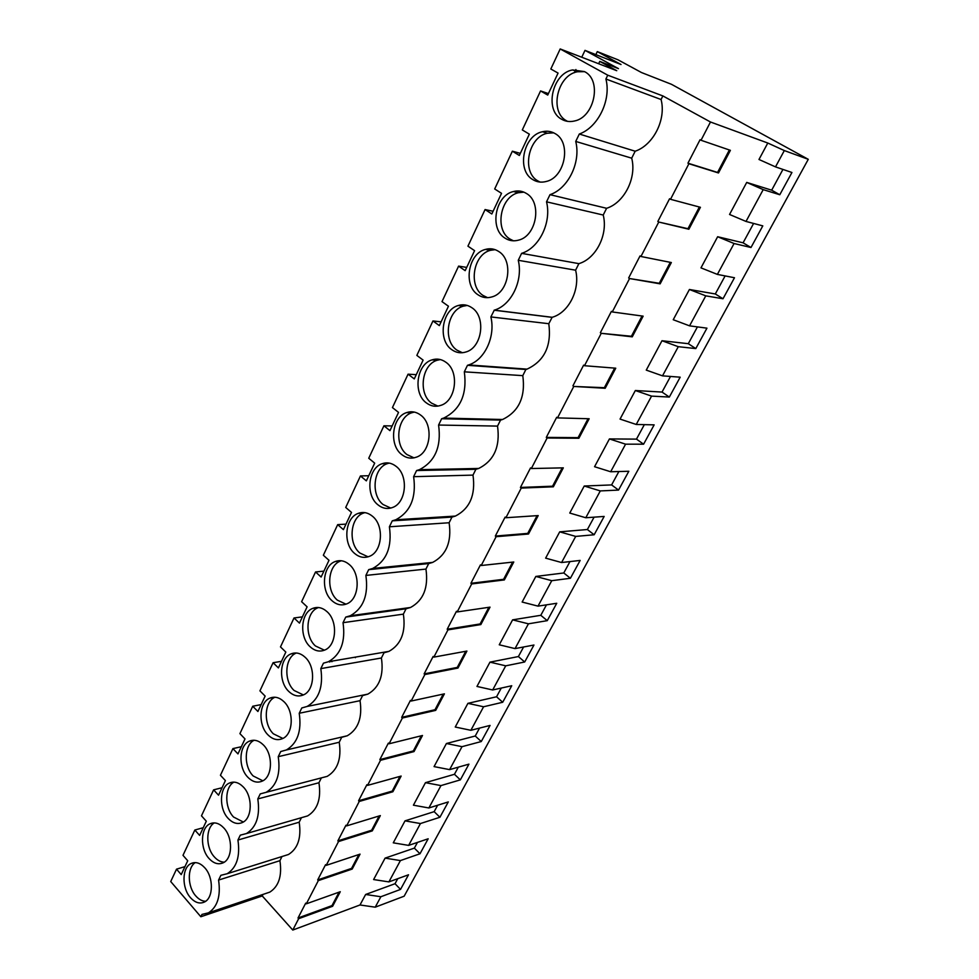 <?xml version="1.0" encoding="UTF-8"?>
<svg xmlns="http://www.w3.org/2000/svg" width="979" height="979" viewBox="0 0 979 979"><rect width="100%" height="100%" fill="white"/><g stroke="black" fill="none" stroke-linecap="round" stroke-linejoin="round"><path stroke-width="1.47" d="M598.646 63.733L599.76 61.396L618.471 68.64L585.001 50.37L621.041 64.516L597.288 51.606L618.018 59.817L641.502 72.544L671.496 84.316L808.275 159.32L404.143 896.201L375.226 907.178L380.868 896.74L400.533 889.409L408.512 874.785L388.896 881.895L400.411 860.59L419.991 853.774L428.166 838.783L408.635 845.391L420.444 823.547L439.914 817.269L448.296 801.923L428.863 807.969L440.966 785.586L460.338 779.871L468.929 764.146L449.606 769.629L462.015 746.671L481.264 741.544L490.063 725.427L470.862 730.297L483.589 706.765L502.704 702.261L511.736 685.741L492.67 689.975L505.727 665.83L524.695 661.988L533.959 645.026L515.04 648.6L528.44 623.819L547.261 620.662L556.745 603.272L538.009 606.136L551.752 580.694L570.402 578.271L580.143 560.429L561.579 562.533L575.701 536.406L594.155 534.767L604.165 516.435L585.785 517.756L600.298 490.92L618.544 490.087L628.824 471.266L610.663 471.756L625.581 444.172L643.595 444.197L654.156 424.862L636.228 424.47L651.561 396.116L669.342 397.058L680.185 377.184L662.514 375.85L678.288 346.688L695.8 348.585L706.948 328.161L689.559 325.848L705.773 295.854L723.004 298.754L734.483 277.742L717.374 274.401L734.079 243.514L750.991 247.503L762.8 225.88L746.01 221.438L763.204 189.632L779.786 194.748L791.938 172.5L775.503 166.883L784.326 150.57L808.275 159.32M574.428 72.679L575.921 69.533M581.746 57.235L585.001 50.37M775.503 166.883L758.982 159.479L767.793 143.032L710.473 121.996L662.869 95.93L661.07 99.515C666.381 119.487 653.336 145.1 635.175 151.219L631.7 158.182C636.876 177.933 624.223 202.763 606.601 208.294L603.223 215.037C608.265 234.605 596.003 258.676 578.883 263.645L575.603 270.192C580.498 289.49 568.713 312.754 552.156 317.294L548.803 323.706C551.691 345.868 544.434 361.006 527.032 369.132L525.882 369.475L522.798 375.642C525.65 396.96 518.894 411.584 502.545 419.501L500.538 420.101L497.528 426.098C500.342 446.632 494.052 460.754 478.67 468.464L475.904 469.284L472.992 475.109C475.745 494.921 469.883 508.578 455.394 516.08L451.968 517.096L449.128 522.749C451.833 541.901 446.351 555.117 432.681 562.399L428.692 563.574L425.938 569.08C428.582 587.608 423.454 600.408 410.544 607.482L406.052 608.779L345.746 617.088L343.029 622.693C345.697 641.563 340.839 654.572 328.442 661.731L323.462 663.162L320.818 668.62C323.425 686.915 318.873 699.532 307.149 706.446L301.801 707.964L299.231 713.263C301.777 731.032 297.506 743.257 286.394 749.963L280.728 751.529L278.244 756.681C280.728 773.948 276.702 785.819 266.166 792.317L260.243 793.908L257.807 798.925C260.243 815.715 256.449 827.255 246.439 833.557L240.296 835.16L237.934 840.043C240.296 856.392 236.722 867.614 227.214 873.721L220.875 875.312L218.574 880.072C220.887 896.005 217.509 906.921 208.454 912.844L201.968 914.423L200.842 916.748L170.725 881.541L176.526 869.156L181.213 874.59L187.723 860.749L182.987 855.328L194.833 830.021L199.63 835.417L206.312 821.21L201.466 815.825L213.618 789.845L218.537 795.193L225.403 780.606L220.434 775.27L232.916 748.605L237.958 753.903L245.007 738.925L239.916 733.638L252.729 706.238L257.905 711.488L265.138 696.093L259.924 690.856L273.092 662.71L278.391 667.911L285.831 652.087L280.483 646.911L294.018 617.969L299.464 623.109L307.112 606.833L301.618 601.718L315.544 571.956L321.124 577.035L328.993 560.306L323.351 555.252L337.682 524.634L343.409 529.639L351.498 512.421L345.722 507.452L360.456 475.941L366.342 480.86L374.676 463.14L368.74 458.245L383.915 425.804L389.948 430.638L398.539 412.392L392.432 407.582L408.059 374.174L414.276 378.91L423.112 360.101L416.846 355.401L432.951 320.965L439.338 325.603L448.455 306.219L442.006 301.618L458.6 266.117L465.172 270.657L474.582 250.661L467.938 246.17L485.07 209.555L491.825 213.973L501.529 193.34L494.689 188.971L512.372 151.194L519.335 155.465L529.345 134.172L522.309 129.938L540.555 90.937L547.726 95.073L558.067 73.082L550.822 68.995L560.196 48.95L616.746 70.696L599.76 61.396M560.196 48.95L607.751 75.187L605.903 79.018L661.07 99.515M662.869 95.93L607.751 75.187M767.793 143.032L784.326 150.57M329.739 662.085L330.045 661.449M351.999 616.219L352.367 615.461M406.664 519.935L407.093 519.066M518.442 190.954L517.83 192.557M388.896 881.895L373.611 879.558L385.09 858.118L400.411 860.59M419.991 853.774L414.362 848.12L385.09 858.118M414.362 848.12L417.458 842.405M408.635 845.391L393.277 842.833L405.025 820.855L420.444 823.547M439.914 817.269L434.162 811.652L405.025 820.855M434.162 811.652L437.65 805.24M428.863 807.969L413.419 805.191L425.461 782.674L440.966 785.586M460.338 779.871L454.452 774.291L425.461 782.674M454.452 774.291L458.331 767.144M449.606 769.629L434.064 766.606L446.424 743.514L462.015 746.671M481.264 741.544L475.243 736.012L446.424 743.514M475.243 736.012L479.539 728.095M470.862 730.297L455.247 727.03L467.913 703.35L483.589 706.765M502.704 702.261L496.549 696.779L467.913 703.35M496.549 696.779L501.285 688.053M492.67 689.975L476.969 686.438L489.965 662.147L505.727 665.83M524.695 661.988L518.393 656.554L489.965 662.147M518.393 656.554L523.594 646.984M515.04 648.6L499.253 644.794L512.604 619.854L528.44 623.819M547.261 620.662L540.8 615.301L512.604 619.854M540.8 615.301L546.478 604.838M538.009 606.136L522.137 602.048L535.843 576.435L551.752 580.694M570.402 578.271L563.782 572.972L535.843 576.435M563.782 572.972L569.974 561.579M561.579 562.533L545.633 558.14L559.707 531.842L575.701 536.406M594.155 534.767L587.376 529.529L559.707 531.842M587.376 529.529L594.094 517.157M585.785 517.756L569.766 513.057L584.23 486.025L600.298 490.92M618.544 490.087L611.606 484.923L584.23 486.025M611.606 484.923L618.875 471.535M610.663 471.756L594.559 466.714L609.427 438.935L625.581 444.172M643.595 444.197L636.472 439.118L609.427 438.935M636.472 439.118L644.341 424.653M636.228 424.47L620.05 419.085L635.334 390.523L651.561 396.116M669.342 397.058L662.037 392.065L635.334 390.523M662.037 392.065L670.505 376.45M662.514 375.85L646.262 370.111L661.988 340.729L678.288 346.688M695.8 348.585L688.298 343.69L661.988 340.729M688.298 343.69L697.427 326.9M689.559 325.848L673.234 319.729L689.412 289.49L705.773 295.854M723.004 298.754L715.306 293.969L689.412 289.49M715.306 293.969L725.109 275.919M717.374 274.401L700.976 267.867L717.644 236.734L734.079 243.514M750.991 247.503L743.085 242.816L717.644 236.734M743.085 242.816L753.61 223.445M746.01 221.438L729.551 214.474L746.72 182.412L763.204 189.632M779.786 194.748L771.672 190.183L746.72 182.412M771.672 190.183L782.943 169.428M729.367 149.983L717.558 172.439L687.943 163.187L700.058 139.728L701.025 140.266L710.473 121.996M701.025 140.266L730.395 150.338L718.488 172.965L688.898 163.738L670.517 199.3L700.426 207.303L688.873 229.245L658.757 222.037L640.939 256.498L671.349 262.543L660.14 283.849L629.558 278.538L612.279 311.946L643.142 316.156L632.263 336.837L601.241 333.313L584.487 365.718L615.754 368.202L605.193 388.271L573.767 386.448L557.516 417.898L589.162 418.743L578.895 438.249L547.114 438.017L531.34 468.537L563.317 467.852L553.355 486.808L521.244 488.08L505.91 517.732L538.205 515.578L528.513 534.008L496.108 536.7L481.215 565.507L513.779 561.995L504.356 579.923L471.682 583.949L457.205 611.948L490.026 607.139L480.848 624.578L447.941 629.889L433.868 657.117L466.91 651.072L457.976 668.045L424.849 674.543L411.156 701.037L444.405 693.842L435.704 710.375L402.393 717.999L389.067 743.783L422.487 735.498L414.019 751.591L380.525 760.291L367.553 785.391L401.145 776.066L392.885 791.754L359.244 801.458L346.615 825.897L380.341 815.605L372.289 830.89L338.514 841.561L326.215 865.363L360.052 854.141L352.207 869.058L318.322 880.623L306.329 903.825L340.276 891.722L332.627 906.273L298.644 918.694L292.782 930.05L262.25 895.956L200.842 916.748M400.533 889.409L395.026 883.719L365.632 894.476L360.003 904.975L292.782 930.05M395.026 883.719L397.755 878.689M358.852 854.545L351.571 868.385L317.685 879.937L318.322 880.623M317.685 879.937L325.566 864.677L326.215 865.363M379.142 815.972L371.641 830.229L337.865 840.875L338.514 841.561M337.865 840.875L345.954 825.224L346.615 825.897M399.946 776.396L392.224 791.093L358.571 800.785L359.244 801.458M358.571 800.785L366.88 784.705L367.553 785.391M421.3 735.792L413.334 750.942L379.84 759.618L380.525 760.291M379.84 759.618L388.369 743.11L389.067 743.783M443.23 694.099L435.006 709.726L401.684 717.338L402.393 717.999M401.684 717.338L410.446 700.377L411.156 701.037M465.735 651.292L457.266 667.409L424.127 673.895L424.849 674.543M424.127 673.895L433.134 656.456L433.868 657.117M488.864 607.31L480.114 623.953L447.195 629.228L447.941 629.889M447.195 629.228L456.459 611.3L457.205 611.948M512.629 562.117L503.598 579.299L470.911 583.313L471.682 583.949M470.911 583.313L480.444 564.871L481.215 565.507M537.067 515.664L527.742 533.396L495.325 536.064L496.108 536.7M495.325 536.064L505.127 517.096L505.91 517.732M562.191 467.876L552.56 486.196L520.436 487.456L521.244 488.08M520.436 487.456L530.52 467.925L531.34 468.537M588.049 418.718L578.087 437.65L546.294 437.405L547.114 438.017M546.294 437.405L556.684 417.287L557.516 417.898M614.653 368.116L604.361 387.696L573.767 386.448M572.923 385.848L583.631 365.13L584.487 365.718M642.053 316.009L631.406 336.262L601.241 333.313M600.36 332.725L611.398 311.359L612.279 311.946M670.285 262.335L659.259 283.286L629.558 278.538M628.653 277.963L640.033 255.935L640.939 256.498M699.373 207.022L687.968 228.707L658.757 222.037M657.839 221.474L669.575 198.749L670.517 199.3M687.943 163.187L688.898 163.738M406.052 608.779L403.372 614.139C405.967 632.091 401.145 644.5 388.932 651.378L384.025 652.773L381.406 657.986C383.952 675.4 379.424 687.442 367.859 694.123L362.573 695.604L360.039 700.683C362.511 717.583 358.265 729.282 347.288 735.767L341.695 737.309L339.223 742.253C341.647 758.688 337.645 770.057 327.219 776.359L266.166 792.317M321.357 777.926L318.946 782.747C321.308 798.742 317.539 809.804 307.614 815.911L302.291 817.453M301.434 817.698L299.182 822.201C301.495 837.791 297.922 848.56 288.487 854.496L283.812 855.964M281.989 856.527L279.921 860.676C282.172 875.875 278.807 886.35 269.8 892.126L265.688 893.509M263.021 894.414L262.25 895.956M339.077 892.15L332.003 905.599L298.02 918.008L298.644 918.694M298.02 918.008L305.705 903.14L306.329 903.825M345.746 617.088L350.298 615.742C363.417 608.363 368.606 594.926 365.877 575.432L368.667 569.656L372.73 568.444C386.632 560.82 392.187 546.931 389.397 526.788L392.273 520.84L395.761 519.776C410.519 511.907 416.479 497.54 413.627 476.675L416.589 470.544L419.416 469.675C435.104 461.562 441.505 446.693 438.592 425.045L441.651 418.731L443.707 418.082C460.411 409.724 467.277 394.304 464.327 371.824L467.472 365.314L468.647 364.934C484.654 360.015 495.668 336.641 490.871 316.927L494.285 310.159C511.258 305.301 523.312 280.667 518.258 260.292L521.611 253.353C539.184 248.017 551.752 222.49 546.527 201.821L549.99 194.662C568.114 188.69 581.098 162.306 575.725 141.429L579.311 134.025C597.998 127.392 611.422 100.115 605.903 79.018M561.713 119.303C565.568 121.506 569.79 122.081 574.367 121.017C594.498 117.394 602.269 80.082 584.463 71.589L572.544 69.95C552.156 73.364 544.177 110.407 561.713 119.303M401.782 454.611C406.297 458.123 411.131 458.98 416.271 457.205C430.858 452.726 433.856 424.335 420.64 415.084C416.222 411.792 411.572 410.96 406.652 412.587C391.93 416.944 388.736 445.066 401.782 454.611M445.849 362.218C441.517 359.122 436.915 358.338 432.045 359.868C416.516 364.188 412.771 393.472 426.428 402.944C430.882 406.261 435.667 407.068 440.77 405.379C456.141 400.937 459.689 371.384 445.849 362.218M326.925 611.581C322.36 607.567 317.624 606.515 312.729 608.4C300.712 612.732 299.097 637.072 310.135 646.764C314.785 650.974 319.643 652.075 324.722 650.056C336.654 645.626 338.098 621.029 326.925 611.581M263.339 744.897C258.75 740.442 254.087 739.206 249.327 741.189C238.888 745.374 238.032 767.56 247.895 777.289C252.533 781.94 257.306 783.212 262.237 781.12C272.603 776.861 273.312 754.417 263.339 744.897M288.817 691.48C293.467 695.836 298.301 696.999 303.343 694.943C314.712 690.562 315.887 666.748 305.13 657.264C300.553 653.091 295.842 651.977 290.983 653.911C279.517 658.194 278.195 681.763 288.817 691.48M228.242 818.481C232.867 823.266 237.616 824.599 242.474 822.482C252.386 818.297 252.9 796.478 243.281 786.957C238.705 782.356 234.067 781.058 229.367 783.065C219.394 787.177 218.733 808.752 228.242 818.481M268.075 734.972C272.725 739.475 277.534 740.699 282.515 738.619C293.37 734.299 294.3 711.182 283.947 701.686C279.358 697.366 274.658 696.191 269.849 698.149C258.921 702.396 257.844 725.243 268.075 734.972M354.643 553.465C359.244 557.332 364.115 558.311 369.242 556.402C382.41 551.911 384.539 525.576 372.412 516.202C367.896 512.543 363.172 511.589 358.241 513.375C344.963 517.756 342.662 543.834 354.643 553.465M526.359 193.426C522.345 190.978 518.038 190.342 513.437 191.529C495.166 195.47 489.243 228.951 505.029 238.142C509.19 240.81 513.718 241.47 518.601 240.124C536.663 236.012 542.366 202.249 526.359 193.426M498.678 251.456C494.542 248.788 490.112 248.115 485.388 249.425C468.084 253.537 462.994 285.489 478.009 294.789C482.292 297.677 486.93 298.387 491.911 296.918C509.019 292.648 513.902 260.426 498.678 251.456M349.344 564.577C344.792 560.734 340.068 559.731 335.148 561.567C322.507 565.935 320.586 591.108 332.077 600.776C336.703 604.826 341.573 605.866 346.676 603.896C359.207 599.429 360.97 574 349.344 564.577M209.114 858.595C213.716 863.502 218.415 864.898 223.212 862.78C232.696 858.656 233.051 837.424 223.75 827.891C219.198 823.155 214.597 821.809 209.947 823.828C200.414 827.879 199.924 848.879 209.114 858.595M204.746 867.761C200.205 862.903 195.641 861.496 191.064 863.527C181.923 867.504 181.592 887.953 190.477 897.657C195.054 902.699 199.716 904.143 204.427 902.026C213.52 897.976 213.728 877.282 204.746 867.761M377.87 504.76C382.434 508.456 387.292 509.374 392.432 507.526C406.285 503.035 408.818 475.708 396.165 466.396C391.698 462.908 386.999 462.027 382.067 463.728C368.092 468.109 365.375 495.166 377.87 504.76M451.821 349.699C456.202 352.795 460.913 353.554 465.98 351.975C482.194 347.594 486.355 316.768 471.854 307.7C467.607 304.812 463.079 304.077 458.27 305.509C441.884 309.743 437.515 340.3 451.821 349.699M554.934 133.499C551.079 131.272 546.931 130.684 542.464 131.737C523.165 135.445 516.288 170.615 532.919 179.671C536.933 182.118 541.326 182.73 546.074 181.519C565.14 177.627 571.809 142.175 554.934 133.499M595.844 54.628L597.288 51.606M446.742 517.426L447.146 516.582M423.43 564.112L423.834 563.292M540.555 90.937L548.424 93.592M717.558 172.439L718.488 172.965M631.7 158.182L575.725 141.429M635.175 151.219L579.311 134.025M584.573 71.651L577.451 71.761C557.1 75.138 549.133 111.985 566.633 120.858L567.563 121.359M360.003 904.975L375.226 907.178M176.526 869.156L184.958 866.635M365.632 894.476L380.868 896.74M332.003 905.599L332.627 906.273M218.574 880.072L279.921 860.676M194.833 830.021L203.265 827.696M195.274 862.597C187.087 867.639 187.393 886.766 195.788 895.944C198.847 899.407 202.127 901.182 205.639 901.28M332.432 661.045L331.893 661.718M512.372 151.194L520.326 153.36M603.223 215.037L546.527 201.821M606.601 208.294L549.99 194.662M553.735 132.85L547.432 133.217C528.17 136.901 521.305 171.9 537.887 180.931L540.09 182.082M687.968 228.707L688.873 229.245M485.07 209.555L493.098 211.268M575.603 270.192L518.258 260.292M578.883 263.645L521.611 253.353M523.936 192.165L518.454 192.704C500.22 196.62 494.297 229.943 510.059 239.109L513.437 240.81M659.259 283.286L660.14 283.849M458.6 266.117L466.702 267.402M548.803 323.706L490.871 316.927M551.985 317.343L494.114 310.208M495.129 249.669L490.455 250.318C473.187 254.405 468.097 286.211 483.088 295.474L487.554 297.665M631.406 336.262L632.263 336.837M432.951 320.965L441.113 321.846M522.798 375.642L464.327 371.824M525.882 369.475L467.472 365.314M467.289 305.436L463.373 306.146C447.024 310.343 442.655 340.765 456.936 350.127L462.369 352.734M604.361 387.696L605.193 388.271M408.059 374.174L416.271 374.663M497.528 426.098L438.592 425.045M500.538 420.101L441.651 418.731M440.379 359.562L437.185 360.248C421.68 364.543 417.947 393.693 431.58 403.14L437.87 406.101M578.087 437.65L578.895 438.249M454.648 419.036L454.978 418.351M383.915 425.804L392.163 425.938M472.992 475.109L413.627 476.675M475.904 469.284L416.589 470.544M414.374 412.086L411.841 412.734C397.131 417.066 393.937 445.078 406.97 454.574L413.995 457.854M552.56 486.196L553.355 486.808M360.456 475.941L368.753 475.733M449.128 522.749L389.397 526.788M451.968 517.096L392.273 520.84M389.214 463.091L387.28 463.654C373.317 468.011 370.6 494.958 383.07 504.515L390.743 508.077M527.742 533.396L528.513 534.008M337.682 524.634L346.003 524.12M425.938 569.08L365.877 575.432M428.692 563.574L368.667 569.656M364.873 512.629L363.478 513.082C350.213 517.45 347.912 543.418 359.868 553.013L368.067 556.818M503.598 579.299L504.356 579.923M381.896 568.322L382.312 567.477M315.544 571.956L323.89 571.136M403.372 614.139L343.029 622.693M341.316 560.759L340.398 561.089C327.781 565.434 325.848 590.508 337.327 600.127L345.966 604.178M480.114 623.953L480.848 624.578M350.458 615.718L351.351 615.595M294.018 617.969L302.401 616.856M381.406 657.986L320.818 668.62M318.505 607.531L318.004 607.726C305.986 612.046 304.383 636.289 315.409 645.944L324.404 650.191M457.266 667.409L457.976 668.045M425.314 563.916L425.718 563.109M370.356 613.698L369.67 613.087M273.092 662.71L281.487 661.327M360.039 700.683L299.231 713.263M296.392 653.005L296.27 653.054C284.816 657.337 283.482 680.821 294.092 690.476L303.368 694.931M435.006 709.726L435.704 710.375M355.695 657.068L355.389 657.692M252.729 706.238L261.136 704.599M339.223 742.253L278.244 756.681M274.964 697.232C264.183 701.637 263.229 724.203 273.361 733.809L282.858 738.447M413.334 750.942L414.019 751.591M232.916 748.605L241.336 746.72M318.946 782.747L257.807 798.925M254.161 740.259C244.101 744.884 243.538 766.484 253.194 775.98L262.837 780.801M392.224 791.093L392.885 791.754M213.618 789.845L222.049 787.74M299.182 822.201L237.934 840.043M233.957 782.123C224.583 786.932 224.35 807.638 233.553 817.024L243.306 822.017M371.641 830.229L372.289 830.89M214.34 822.886C205.578 827.83 205.639 847.716 214.425 857.004C217.46 860.345 220.728 862.071 224.24 862.169M351.571 868.385L352.207 869.058M577.451 71.761L572.544 69.95M208.454 912.844L269.8 892.126M194.013 862.646L191.064 863.527M547.432 133.217L542.464 131.737M518.454 192.704L513.437 191.529M494.285 310.159L552.156 317.294M490.455 250.318L485.388 249.425M468.647 364.934L527.032 369.132M463.373 306.146L458.27 305.509M443.707 418.082L502.545 419.501M437.185 360.248L432.045 359.868M419.416 469.675L478.67 468.464M411.841 412.734L406.652 412.587M395.761 519.776L455.394 516.08M387.28 463.654L382.067 463.728M372.73 568.444L432.681 562.399M363.478 513.082L358.241 513.375M416.503 519.311L415.585 518.54M350.298 615.742L410.544 607.482M340.398 561.089L335.148 561.567M328.442 661.731L388.932 651.378M318.004 607.726L312.729 608.4M307.149 706.446L367.859 694.123M296.27 653.054L290.983 653.911M286.394 749.963L347.288 735.767M274.756 697.219L269.849 698.149M253.634 740.234L249.327 741.189M246.439 833.557L307.614 815.911M233.161 782.123L229.367 783.065M227.214 873.721L288.487 854.496M213.3 822.911L209.947 823.828"/></g></svg>
